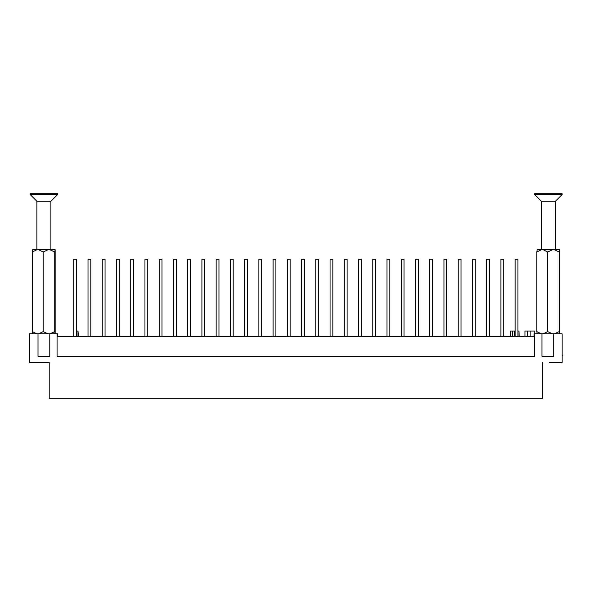 <?xml version="1.0" encoding="UTF-8"?>
<svg xmlns="http://www.w3.org/2000/svg" width="592" height="592" viewBox="0 0 592 592"><rect width="100%" height="100%" fill="white"/><g stroke="black" fill="none" stroke-linecap="round" stroke-linejoin="round"><path stroke-width="0.89" d="M49.78 333.836L38.006 333.836L38.006 356.258L49.78 356.258L49.78 333.836L57.624 333.836L57.624 336.641L534.095 336.641L534.095 333.836L541.939 333.836L541.939 356.258L553.712 356.258L553.712 333.836L541.939 333.836M527.472 336.641L524.963 336.641L524.963 331.032L527.472 331.032L527.472 336.641M549.228 362.422L562.119 362.422L562.119 333.836L553.712 333.836M38.006 333.836L29.6 333.836L29.6 362.422L49.217 362.422L49.217 398.298L542.501 398.298L542.501 362.422M42.491 362.422L49.217 362.422M57.069 333.836L57.069 356.258L534.65 356.258L534.65 333.836M514.396 336.641L514.396 331.032L514.626 336.641M76.575 336.641L76.575 259.281L73.771 259.281L73.771 336.641M90.813 336.641L90.813 259.281L88.008 259.281L88.008 336.641M105.05 336.641L105.05 259.281L102.246 259.281L102.246 336.641M119.288 336.641L119.288 259.281L116.483 259.281L116.483 336.641M133.526 336.641L133.526 259.281L130.721 259.281L130.721 336.641M147.763 336.641L147.763 259.281L144.959 259.281L144.959 336.641M162.001 336.641L162.001 259.281L159.196 259.281L159.196 336.641M176.238 336.641L176.238 259.281L173.434 259.281L173.434 336.641M190.476 336.641L190.476 259.281L187.671 259.281L187.671 336.641M204.714 336.641L204.714 259.281L201.909 259.281L201.909 336.641M218.951 336.641L218.951 259.281L216.147 259.281L216.147 336.641M233.189 336.641L233.189 259.281L230.392 259.281L230.392 336.641M247.426 336.641L247.426 259.281L244.629 259.281L244.629 336.641M261.664 336.641L261.664 259.281L258.867 259.281L258.867 336.641M275.902 336.641L275.902 259.281L273.104 259.281L273.104 336.641M290.139 336.641L290.139 259.281L287.342 259.281L287.342 336.641M304.377 336.641L304.377 259.281L301.58 259.281L301.58 336.641M318.614 336.641L318.614 259.281L315.817 259.281L315.817 336.641M332.859 336.641L332.859 259.281L330.055 259.281L330.055 336.641M347.097 336.641L347.097 259.281L344.292 259.281L344.292 336.641M361.335 336.641L361.335 259.281L358.53 259.281L358.53 336.641M375.572 336.641L375.572 259.281L372.768 259.281L372.768 336.641M389.81 336.641L389.81 259.281L387.005 259.281L387.005 336.641M404.047 336.641L404.047 259.281L401.243 259.281L401.243 336.641M418.285 336.641L418.285 259.281L415.48 259.281L415.48 336.641M432.523 336.641L432.523 259.281L429.718 259.281L429.718 336.641M446.76 336.641L446.76 259.281L443.956 259.281L443.956 336.641M460.998 336.641L460.998 259.281L458.193 259.281L458.193 336.641M475.235 336.641L475.235 259.281L472.431 259.281L472.431 336.641M489.473 336.641L489.473 259.281L486.668 259.281L486.668 336.641M503.711 336.641L503.711 259.281L500.906 259.281L500.906 336.641M517.948 336.641L517.948 259.281L515.144 259.281L515.144 336.641M78.026 336.641L78.026 331.032L78.373 336.641M78.026 331.032L76.93 331.032L76.93 336.641M518.962 336.641L518.962 331.032L519.191 336.641M518.962 331.032L517.948 331.032M514.396 331.032L510.593 331.032L510.593 336.641M510.674 331.032L510.674 336.641M512.465 331.032L512.465 336.641M534.206 333.836L534.206 331.032L530.891 331.032L530.891 336.641M530.891 331.032L527.472 331.032M55.145 333.836L55.145 249.757L54.73 252L49.928 249.757L47.982 249.757L43.179 252L38.672 249.757L36.852 249.757L32.345 252L32.345 331.594L36.852 333.836M38.672 333.836L43.179 331.594L47.982 333.836M43.179 252L43.179 331.594M49.928 333.836L54.73 331.594L55.026 333.836M54.73 252L54.73 331.594M32.641 333.836L32.345 331.594M32.345 252L32.641 249.757L36.852 249.757M47.982 249.757L38.672 249.757M55.026 249.757L49.928 249.757M50.897 201.265L36.889 201.265L30.162 194.539L57.624 194.539L50.897 201.265L50.897 249.757M36.889 249.757L36.889 201.265M30.162 194.539L30.162 193.702L57.624 193.702L57.624 194.539M562.119 355.141L562.119 349.532M555.392 201.265L541.377 201.265L534.65 194.539L562.119 194.539L555.392 201.265L555.392 249.757M541.377 249.757L541.377 201.265M534.65 194.539L534.65 193.702L562.119 193.702L562.119 194.539M559.64 333.836L559.64 249.757L559.225 252L554.423 249.757L552.477 249.757L547.674 252L543.167 249.757L541.347 249.757L536.833 252L536.833 331.594L541.347 333.836M543.167 333.836L547.674 331.594L552.477 333.836M547.674 252L547.674 331.594M554.423 333.836L559.225 331.594L559.521 333.836M559.225 252L559.225 331.594M537.129 333.836L536.833 331.594M536.833 252L537.129 249.757L541.347 249.757M552.477 249.757L543.167 249.757M559.521 249.757L554.423 249.757M562.119 355.629L562.4 355.141"/></g></svg>
